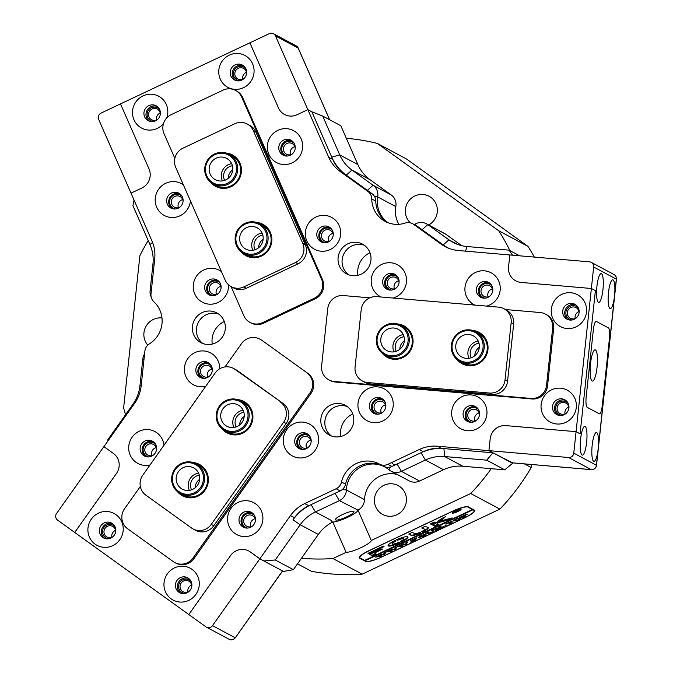 <?xml version="1.0" encoding="UTF-8"?>
<svg xmlns="http://www.w3.org/2000/svg" width="673" height="673" viewBox="0 0 673 673"><rect width="100%" height="100%" fill="white"/><g stroke="black" fill="none" stroke-linecap="round" stroke-linejoin="round"><path stroke-width="1.01" d="M383.417 352.972A15.908 15.454 -61.9 0 0 405.154 349.026A15.908 15.454 -61.9 0 0 401.798 327.019A15.908 15.454 -61.9 0 0 380.06 330.965A15.908 15.454 -61.9 0 0 383.417 352.972M402.555 326.346A16.867 16.388 118.1 0 1 406.719 348.774A16.867 16.388 118.1 0 1 384.855 354.982A16.867 16.388 118.1 0 1 383.063 353.863A16.867 16.388 118.1 0 1 378.899 331.436A16.867 16.388 118.1 0 1 400.763 325.227A16.867 16.388 118.1 0 1 402.555 326.346M385.646 349.825A12.047 11.71 118.1 0 1 398.29 329.366A12.047 11.71 118.1 0 1 402.547 346.191A12.047 11.71 118.1 0 1 385.646 349.825M394.041 351.844A12.047 11.71 118.1 0 1 403.253 334.607A12.047 11.71 118.1 0 0 394.041 351.844M211.81 182.03A15.908 15.454 -61.9 0 0 233.548 178.084A15.908 15.454 -61.9 0 0 230.191 156.077A15.908 15.454 -61.9 0 0 208.453 160.023A15.908 15.454 -61.9 0 0 211.81 182.03M230.948 155.404A16.867 16.388 118.1 0 1 235.113 177.832A16.867 16.388 118.1 0 1 213.248 184.04A16.867 16.388 118.1 0 1 211.457 182.921A16.867 16.388 118.1 0 1 207.292 160.494A16.867 16.388 118.1 0 1 229.148 154.285A16.867 16.388 118.1 0 1 230.948 155.404M214.039 178.883A12.047 11.71 118.1 0 1 226.683 158.424A12.047 11.71 118.1 0 1 230.94 175.249A12.047 11.71 118.1 0 1 214.039 178.883M222.435 180.902A12.047 11.71 118.1 0 1 231.647 163.665A12.047 11.71 118.1 0 0 222.435 180.902M242.23 251.391A15.908 15.454 -61.9 0 0 263.967 247.445A15.908 15.454 -61.9 0 0 260.611 225.447A15.908 15.454 -61.9 0 0 238.873 229.384A15.908 15.454 -61.9 0 0 242.23 251.391M261.368 224.765A16.867 16.388 118.1 0 1 265.532 247.193A16.867 16.388 118.1 0 1 243.668 253.401A16.867 16.388 118.1 0 1 241.876 252.282A16.867 16.388 118.1 0 1 237.712 229.855A16.867 16.388 118.1 0 1 259.568 223.646A16.867 16.388 118.1 0 1 261.368 224.765M244.459 248.244A12.047 11.71 118.1 0 1 257.094 227.794A12.047 11.71 118.1 0 1 261.36 244.61A12.047 11.71 118.1 0 1 244.459 248.244M252.855 250.263A12.047 11.71 118.1 0 1 262.066 233.026A12.047 11.71 118.1 0 0 252.855 250.263M369.797 297.836L343.331 295.556A14.461 14.049 118.1 0 0 327.743 308.663L321.618 365.935A14.461 14.049 118.1 0 0 328.861 379.9L329.871 380.438A14.461 14.049 -61.9 0 0 335.154 382.003L531.964 398.971A14.461 14.049 -61.9 0 0 547.553 385.865L553.669 328.592A14.461 14.049 -61.9 0 0 546.426 314.627L545.416 314.089A14.461 14.049 118.1 0 1 552.659 328.054L553.669 328.592M335.154 382.003L334.144 381.465L530.955 398.433L531.964 398.971M547.553 385.865L546.543 385.326L552.659 328.054M545.416 314.089A14.461 14.049 118.1 0 0 540.133 312.524L505.457 309.53M334.144 381.465A14.461 14.049 118.1 0 1 328.861 379.9M546.543 385.326A14.461 14.049 118.1 0 1 530.955 398.433M263.538 323.217L262.529 322.678A14.461 14.049 118.1 0 1 250.011 322.426L251.021 322.964A14.461 14.049 -61.9 0 0 263.538 323.217L315.292 298.778A14.461 14.049 -61.9 0 0 322.535 279.665L321.526 279.127L241.674 97.047A14.461 14.049 118.1 0 0 223.032 90.157L171.279 114.595A14.461 14.049 118.1 0 0 164.035 133.708L174.845 158.357M231.083 286.589L243.887 315.788A14.461 14.049 118.1 0 0 250.011 322.426M262.529 322.678L314.291 298.24L315.292 298.778M322.535 279.665L242.684 97.585A14.461 14.049 -61.9 0 0 236.56 90.948L235.55 90.409M321.526 279.127A14.461 14.049 118.1 0 1 314.291 298.24M226.212 401.293A15.908 15.454 -61.9 0 0 218.254 422.324A15.908 15.454 -61.9 0 0 238.755 429.912A15.908 15.454 -61.9 0 0 246.713 408.881A15.908 15.454 -61.9 0 0 226.212 401.293M239.336 430.88A16.867 16.388 118.1 0 1 224.732 430.585A16.867 16.388 118.1 0 1 216.201 415.376A16.867 16.388 118.1 0 1 226.027 400.536A16.867 16.388 118.1 0 1 240.64 400.83A16.867 16.388 118.1 0 1 249.17 416.04A16.867 16.388 118.1 0 1 239.336 430.88M227.735 404.767A12.047 11.71 118.1 0 1 244.257 415.838A12.047 11.71 118.1 0 1 226.801 426.228A12.047 11.71 118.1 0 1 227.735 404.767M239.815 411.22A12.047 11.71 118.1 0 1 243.13 410.21A12.047 11.71 118.1 0 0 233.918 427.448A12.047 11.71 118.1 0 1 239.815 411.22M595.445 349.952A15.664 3.424 -85.1 0 1 597.06 367.206A15.664 3.424 -85.1 0 1 592.131 380.968A15.664 3.424 -85.1 0 1 591.71 380.607A15.664 3.424 -85.1 0 1 590.372 365.161A15.664 3.424 -85.1 0 1 594.335 350.187A15.664 3.424 -85.1 0 1 595.445 349.952M609.435 338.511A9.641 2.112 94.9 0 0 608.442 327.886L596.362 321.425A9.641 2.112 94.9 0 0 596.169 321.374A9.641 2.112 94.9 0 0 593.334 329.896L586.191 396.717A9.641 2.112 94.9 0 0 587.184 407.333L599.264 413.794A9.641 2.112 94.9 0 0 599.458 413.853A9.641 2.112 94.9 0 0 602.301 405.323L609.435 338.511L602.301 405.323A9.641 2.112 -85.1 0 1 599.458 413.853A9.641 2.112 -85.1 0 1 599.264 413.794L587.184 407.333A9.641 2.112 -85.1 0 1 586.191 396.717L593.334 329.896A9.641 2.112 -85.1 0 1 596.169 321.374A9.641 2.112 -85.1 0 1 596.362 321.425L608.442 327.886A9.641 2.112 -85.1 0 1 609.435 338.511M220.239 79.061A18.078 17.557 118.1 0 1 229.283 55.161A18.078 17.557 118.1 0 1 252.585 63.784A18.078 17.557 118.1 0 1 243.542 87.675A18.078 17.557 118.1 0 1 220.239 79.061M245.973 68.932A8.438 8.194 -61.9 0 0 232.858 66.45A8.438 8.194 -61.9 0 0 234.448 79.936A8.438 8.194 -61.9 0 0 245.973 68.932M163.489 123.605A18.078 17.557 118.1 0 1 133.977 119.786A18.078 17.557 118.1 0 1 143.021 95.894A18.078 17.557 118.1 0 1 166.324 104.517A18.078 17.557 118.1 0 1 166.744 117.935M159.711 109.665A8.438 8.194 -61.9 0 0 146.596 107.184A8.438 8.194 -61.9 0 0 148.186 120.669A8.438 8.194 -61.9 0 0 159.711 109.665M89.383 537.054A18.078 17.557 118.1 0 1 98.426 513.163A18.078 17.557 118.1 0 1 121.729 521.777A18.078 17.557 118.1 0 1 112.685 545.677A18.078 17.557 118.1 0 1 89.383 537.054M115.117 526.925A8.438 8.194 -61.9 0 0 102.002 524.452A8.438 8.194 -61.9 0 0 103.6 537.929A8.438 8.194 -61.9 0 0 115.117 526.925M165.449 591.777A18.078 17.557 118.1 0 1 174.492 567.886A18.078 17.557 118.1 0 1 197.795 576.5A18.078 17.557 118.1 0 1 188.751 600.4A18.078 17.557 118.1 0 1 165.449 591.777M191.182 581.649A8.438 8.194 -61.9 0 0 178.059 579.175A8.438 8.194 -61.9 0 0 179.657 592.652A8.438 8.194 -61.9 0 0 191.182 581.649M542.531 413.727A18.078 17.557 118.1 0 1 551.574 389.835A18.078 17.557 118.1 0 1 574.877 398.45A18.078 17.557 118.1 0 1 565.833 422.35A18.078 17.557 118.1 0 1 542.531 413.727M568.264 403.598A8.438 8.194 -61.9 0 0 555.149 401.125A8.438 8.194 -61.9 0 0 556.739 414.602A8.438 8.194 -61.9 0 0 568.264 403.598M552.726 318.27A18.078 17.557 118.1 0 1 561.778 294.379A18.078 17.557 118.1 0 1 585.081 303.001A18.078 17.557 118.1 0 1 576.038 326.893A18.078 17.557 118.1 0 1 552.726 318.27M578.469 308.15A8.438 8.194 -61.9 0 0 565.345 305.668A8.438 8.194 -61.9 0 0 566.944 319.153A8.438 8.194 -61.9 0 0 578.469 308.15M205.694 386.352A18.078 17.557 118.1 0 1 185.883 376.51A18.078 17.557 118.1 0 1 194.926 352.61A18.078 17.557 118.1 0 1 218.229 361.233A18.078 17.557 118.1 0 1 219.726 368.762M211.616 366.381A8.438 8.194 -61.9 0 0 198.493 363.9A8.438 8.194 -61.9 0 0 200.091 377.385A8.438 8.194 -61.9 0 0 211.616 366.381M150.003 464.976A18.078 17.557 118.1 0 1 130.183 455.133A18.078 17.557 118.1 0 1 139.235 431.242A18.078 17.557 118.1 0 1 162.538 439.856A18.078 17.557 118.1 0 1 163.951 445.29M155.926 445.013A8.438 8.194 -61.9 0 0 142.802 442.531A8.438 8.194 -61.9 0 0 144.401 456.008A8.438 8.194 -61.9 0 0 155.926 445.013M229.064 526.269A18.078 17.557 118.1 0 1 238.107 502.378A18.078 17.557 118.1 0 1 261.41 511A18.078 17.557 118.1 0 1 252.367 534.892A18.078 17.557 118.1 0 1 229.064 526.269M254.798 516.149A8.438 8.194 -61.9 0 0 241.683 513.667A8.438 8.194 -61.9 0 0 243.281 527.152A8.438 8.194 -61.9 0 0 254.798 516.149M284.755 447.646A18.078 17.557 118.1 0 1 293.807 423.754A18.078 17.557 118.1 0 1 317.109 432.377A18.078 17.557 118.1 0 1 308.066 456.269A18.078 17.557 118.1 0 1 284.755 447.646M310.497 437.526A8.438 8.194 -61.9 0 0 297.373 435.044A8.438 8.194 -61.9 0 0 298.972 448.529A8.438 8.194 -61.9 0 0 310.497 437.526M453.139 420.474A18.078 17.557 118.1 0 1 462.183 396.574A18.078 17.557 118.1 0 1 485.485 405.196A18.078 17.557 118.1 0 1 476.442 429.088A18.078 17.557 118.1 0 1 453.139 420.474M478.873 410.345A8.438 8.194 -61.9 0 0 465.758 407.863A8.438 8.194 -61.9 0 0 467.348 421.348A8.438 8.194 -61.9 0 0 478.873 410.345M474.86 305.088A18.078 17.557 118.1 0 1 466.397 296.381A18.078 17.557 118.1 0 1 475.449 272.489A18.078 17.557 118.1 0 1 498.752 281.104A18.078 17.557 118.1 0 1 486.68 306.106M492.14 286.261A8.438 8.194 -61.9 0 0 479.016 283.779A8.438 8.194 -61.9 0 0 480.615 297.256A8.438 8.194 -61.9 0 0 492.14 286.261M381.145 297.012A18.078 17.557 118.1 0 1 372.682 288.305A18.078 17.557 118.1 0 1 381.726 264.413A18.078 17.557 118.1 0 1 405.028 273.028A18.078 17.557 118.1 0 1 392.965 298.03M398.416 278.176A8.438 8.194 -61.9 0 0 385.301 275.703A8.438 8.194 -61.9 0 0 386.899 289.18A8.438 8.194 -61.9 0 0 398.416 278.176M359.424 412.389A18.078 17.557 118.1 0 1 368.468 388.498A18.078 17.557 118.1 0 1 391.77 397.12A18.078 17.557 118.1 0 1 382.727 421.012A18.078 17.557 118.1 0 1 359.424 412.389M385.158 402.269A8.438 8.194 -61.9 0 0 372.034 399.787A8.438 8.194 -61.9 0 0 373.633 413.272A8.438 8.194 -61.9 0 0 385.158 402.269M268.821 154.235A18.078 17.557 118.1 0 1 277.873 130.343A18.078 17.557 118.1 0 1 301.176 138.958A18.078 17.557 118.1 0 1 292.132 162.858A18.078 17.557 118.1 0 1 268.821 154.235M294.564 144.106A8.438 8.194 -61.9 0 0 281.44 141.633A8.438 8.194 -61.9 0 0 283.039 155.11A8.438 8.194 -61.9 0 0 294.564 144.106M306.846 240.942A18.078 17.557 118.1 0 1 315.898 217.043A18.078 17.557 118.1 0 1 339.2 225.665A18.078 17.557 118.1 0 1 330.157 249.557A18.078 17.557 118.1 0 1 306.846 240.942M332.588 230.814A8.438 8.194 -61.9 0 0 319.465 228.332A8.438 8.194 -61.9 0 0 321.063 241.817A8.438 8.194 -61.9 0 0 332.588 230.814M228.526 284.763A18.078 17.557 118.1 0 1 215.032 303.607A18.078 17.557 118.1 0 1 194.707 293.891A18.078 17.557 118.1 0 1 199.856 272.489A18.078 17.557 118.1 0 1 221.417 271.572M220.441 283.762A8.438 8.194 -61.9 0 0 207.326 281.28A8.438 8.194 -61.9 0 0 208.924 294.766A8.438 8.194 -61.9 0 0 220.441 283.762M190.442 200.949A18.078 17.557 118.1 0 1 175.619 217.219A18.078 17.557 118.1 0 1 156.683 207.183A18.078 17.557 118.1 0 1 161.831 185.782A18.078 17.557 118.1 0 1 183.393 184.873M182.417 197.063A8.438 8.194 -61.9 0 0 169.302 194.581A8.438 8.194 -61.9 0 0 170.9 208.066A8.438 8.194 -61.9 0 0 182.417 197.063M179.817 193.799A8.438 8.194 -61.9 0 0 171.943 208.529M291.956 140.842A8.438 8.194 -61.9 0 0 284.082 155.581M217.842 280.498A8.438 8.194 -61.9 0 0 209.968 295.228M329.98 227.55A8.438 8.194 -61.9 0 0 322.106 242.28M209.009 363.117A8.438 8.194 -61.9 0 0 201.134 377.847M395.817 274.912A8.438 8.194 -61.9 0 0 387.942 289.651M153.318 441.74A8.438 8.194 -61.9 0 0 145.444 456.479M489.532 282.988A8.438 8.194 -61.9 0 0 481.658 297.727M307.889 434.262A8.438 8.194 -61.9 0 0 300.015 448.992M382.55 399.005A8.438 8.194 -61.9 0 0 374.676 413.735M252.198 512.885A8.438 8.194 -61.9 0 0 244.324 527.615M476.274 407.081A8.438 8.194 -61.9 0 0 468.4 421.811M104.643 538.4A8.438 8.194 118.1 0 1 112.517 523.661M188.575 578.385A8.438 8.194 -61.9 0 0 180.701 593.123M235.5 80.398A8.438 8.194 118.1 0 1 243.374 65.668M157.103 106.401A8.438 8.194 -61.9 0 0 149.238 121.132M557.791 415.073A8.438 8.194 118.1 0 1 565.657 400.334M575.861 304.886A8.438 8.194 -61.9 0 0 567.987 319.616M364.413 245.325A16.867 16.388 -61.9 0 0 346.587 249.885A16.867 16.388 -61.9 0 0 343.457 268.266A16.867 16.388 -61.9 0 0 348.664 274.794M369.62 251.853A16.867 16.388 -61.9 0 0 362.478 244.106A16.867 16.388 -61.9 0 0 343.381 246.898A16.867 16.388 -61.9 0 0 339.428 266.113A16.867 16.388 -61.9 0 0 346.578 273.861A16.867 16.388 -61.9 0 0 365.666 271.068A16.867 16.388 -61.9 0 0 369.62 251.853M218.733 314.106A16.867 16.388 -61.9 0 0 200.916 318.674A16.867 16.388 -61.9 0 0 197.778 337.047A16.867 16.388 -61.9 0 0 202.994 343.575M223.949 320.642A16.867 16.388 -61.9 0 0 216.799 312.886A16.867 16.388 -61.9 0 0 197.711 315.679A16.867 16.388 -61.9 0 0 193.757 334.893A16.867 16.388 -61.9 0 0 200.899 342.641A16.867 16.388 -61.9 0 0 219.995 339.857A16.867 16.388 -61.9 0 0 223.949 320.642M331.436 435.986A16.867 16.388 118.1 0 1 326.228 429.458A16.867 16.388 118.1 0 1 329.358 411.085A16.867 16.388 118.1 0 1 347.184 406.526M322.199 427.305A16.867 16.388 118.1 0 1 326.153 408.09A16.867 16.388 118.1 0 1 345.249 405.297A16.867 16.388 118.1 0 1 352.391 413.054A16.867 16.388 118.1 0 1 348.437 432.268A16.867 16.388 118.1 0 1 329.349 435.061A16.867 16.388 118.1 0 1 322.199 427.305M383.038 466.019A26.508 25.759 -61.9 0 0 345.543 484.181A9.641 9.363 118.1 0 1 340.159 490.911L336.138 488.758L304.726 503.589A36.149 35.122 -61.9 0 0 290.467 515.577L259.837 558.817L250.331 551.969A14.461 14.049 -61.9 0 0 230.57 555.562L188.802 614.525L74.711 532.444L116.479 473.472A14.461 14.049 -61.9 0 0 113.426 453.476L103.911 446.636L134.541 403.396A36.149 35.122 -61.9 0 0 141.162 385.907L144.872 351.155A9.641 9.363 -61.9 0 1 149.44 343.836A26.508 25.759 -61.9 0 0 157.137 336.55A26.508 25.759 -61.9 0 0 153.924 301.841A9.641 9.363 -61.9 0 1 150.996 293.882L154.706 259.122A36.149 35.122 -61.9 0 0 151.913 240.825L131.008 193.143L141.784 188.053A14.461 14.049 -61.9 0 0 149.019 168.94L120.509 103.911L249.902 42.811L278.42 107.84A14.461 14.049 -61.9 0 0 297.062 114.738L307.839 109.649L311.868 111.802L332.773 159.476A36.149 35.122 -61.9 0 0 344.24 173.684L371.933 193.614A9.641 9.363 118.1 0 1 375.795 201.134A26.508 25.759 -61.9 0 0 387.253 222.41M534.337 257.078A212.071 206.039 -61.9 0 0 527.977 246.394L406.526 159.013L377.326 143.408A212.071 206.039 -61.9 0 0 346.326 138.285L340.824 125.742L322.704 116.05L339.739 154.908A38.563 37.461 -61.9 0 0 351.962 170.059L373.078 185.252L367.391 190.341L346.275 175.148A45.789 44.485 118.1 0 1 331.755 157.154L311.868 111.802L307.839 109.649L328.752 157.322A36.149 35.122 -61.9 0 0 340.21 171.531L367.904 191.46L371.933 193.614M375.795 201.134L371.765 198.981A26.508 25.759 -61.9 0 0 385.192 221.425A26.508 25.759 -61.9 0 0 405.23 223.057A9.641 9.363 -61.9 0 1 413.542 224.294L441.236 244.215A36.149 35.122 -61.9 0 0 445.089 246.612A36.149 35.122 -61.9 0 0 458.296 250.524L509.831 254.966L508.552 266.903A14.461 14.049 -61.9 0 0 521.079 282.433L591.374 288.49L595.395 290.643L580.092 433.824L595.395 290.643L591.374 288.49L576.071 431.671L580.092 433.824L576.071 431.671L505.776 425.614A14.461 14.049 -61.9 0 0 490.196 438.72L488.918 450.649L492.947 452.803L441.412 448.361A36.149 35.122 -61.9 0 0 423.325 451.642L391.922 466.473A9.641 9.363 118.1 0 1 383.501 466.263M412.515 223.655L416.545 225.808A9.641 9.363 118.1 0 1 417.571 226.448L445.265 246.368A36.149 35.122 -61.9 0 0 447.133 247.622M511.766 462.772A4.82 1.052 -85.1 0 1 511.665 462.78A4.82 1.052 -85.1 0 1 511.573 462.755L488.918 450.649L437.383 446.207A36.149 35.122 -61.9 0 0 419.304 449.488L387.892 464.32L391.922 466.473M383.576 466.305L379.547 464.151A9.641 9.363 -61.9 0 1 379.471 464.109A26.508 25.759 -61.9 0 0 379.261 463.991A26.508 25.759 -61.9 0 0 341.514 482.028L345.543 484.181M340.159 490.911L308.756 505.734A36.149 35.122 -61.9 0 0 294.488 517.73L292.999 519.842A45.789 44.485 118.1 0 1 311.069 504.649L335.011 493.343L339.377 500.653L315.427 511.96A38.563 37.461 -61.9 0 0 300.217 524.747L275.257 559.978L293.378 569.661L301.445 558.287A212.071 206.039 -61.9 0 0 332.958 558.548L362.158 574.153L499.904 509.108A212.071 206.039 -61.9 0 0 531.165 467.533L524.326 463.874M206.426 627.16L229.081 639.266A4.82 4.82 0 0 0 235.281 637.802L282.492 570.923L259.837 558.817L212.5 625.646A4.82 4.686 -61.9 0 1 205.913 626.841L188.802 614.525L230.57 555.562A14.461 14.049 -61.9 0 1 248.791 551.01L248.791 551.01A14.461 14.049 -61.9 0 1 250.331 551.969L259.837 558.817L263.866 560.962L275.257 559.978M336.138 488.758A9.641 9.363 -61.9 0 0 341.514 482.028M379.547 464.151A9.641 9.363 -61.9 0 0 387.892 464.32M371.765 198.981A9.641 9.363 -61.9 0 0 367.904 191.46M153.478 121.468A7.226 7.024 118.1 0 1 147.151 113.695A7.226 7.024 118.1 0 1 159.745 109.741M160.325 114.275A6.023 5.855 -61.9 0 0 148.809 112.778A6.023 5.855 -61.9 0 0 157.566 119.432M239.739 80.735A7.226 7.024 118.1 0 1 239.672 80.735A7.226 7.024 118.1 0 1 233.413 72.97A7.226 7.024 118.1 0 1 246.007 69.008M246.587 73.542A6.023 5.855 -61.9 0 0 235.07 72.045A6.023 5.855 -61.9 0 0 243.828 78.699M120.509 103.911L101.093 113.072A4.82 4.686 -61.9 0 0 98.687 119.449L131.008 193.143L141.784 188.053A14.461 14.049 -61.9 0 0 149.019 168.94L120.509 103.911M269.309 33.65L249.902 42.811L278.42 107.84A14.461 14.049 -61.9 0 0 297.062 114.738L307.839 109.649L275.518 35.947A4.82 4.686 -61.9 0 0 269.309 33.65M329.619 119.752L298.173 48.052A4.82 0.909 -23.7 0 1 298.274 48.153L329.694 119.786M156.472 120.004A6.023 5.855 118.1 0 1 160.191 113.047M242.734 79.271A6.023 5.855 118.1 0 1 246.453 72.314M184.949 593.46A7.226 7.024 118.1 0 1 182.013 580.219A7.226 7.024 118.1 0 1 191.216 581.733M191.788 586.259A6.023 5.855 -61.9 0 0 181.92 582.111A6.023 5.855 -61.9 0 0 189.037 591.416M108.883 538.736A7.226 7.024 118.1 0 1 105.955 525.495A7.226 7.024 118.1 0 1 115.15 527.009M115.731 531.535A6.023 5.855 -61.9 0 0 105.854 527.388A6.023 5.855 -61.9 0 0 112.971 536.692M111.878 537.264A6.023 5.855 118.1 0 1 115.596 530.307M187.935 591.988A6.023 5.855 118.1 0 1 191.662 585.03M57.592 520.128L74.711 532.444L116.479 473.472A14.461 14.049 -61.9 0 0 113.426 453.476L103.911 446.636L56.574 513.465A4.82 4.686 -61.9 0 0 57.592 520.128M572.235 319.953A7.226 7.024 118.1 0 1 567.23 308.68A7.226 7.024 118.1 0 1 578.502 308.226M579.074 312.76A6.023 5.855 -61.9 0 0 568.433 309.504A6.023 5.855 -61.9 0 0 576.324 317.908M562.031 415.409A7.226 7.024 118.1 0 1 557.025 404.137A7.226 7.024 118.1 0 1 568.298 403.682M568.87 408.208A6.023 5.855 -61.9 0 0 558.228 404.953A6.023 5.855 -61.9 0 0 566.119 413.365M565.026 413.937A6.023 5.855 118.1 0 1 568.744 406.98M575.222 318.489A6.023 5.855 118.1 0 1 578.948 311.523M586.629 442.363A14.461 3.163 94.9 0 0 584.854 426.337A14.461 3.163 94.9 0 0 580.589 439.133A14.461 3.163 94.9 0 0 582.372 455.15A14.461 3.163 94.9 0 0 586.629 442.363M596.917 286.404A14.461 3.163 -85.1 0 1 601.174 273.617A14.461 3.163 -85.1 0 1 602.958 289.634A14.461 3.163 -85.1 0 1 598.692 302.429A14.461 3.163 -85.1 0 1 596.917 286.404M608.493 292.595A14.461 3.163 -85.1 0 1 612.75 279.8A14.461 3.163 -85.1 0 1 614.533 295.826A14.461 3.163 -85.1 0 1 610.268 308.613A14.461 3.163 -85.1 0 1 608.493 292.595M591.247 262.361L613.902 274.466A4.82 4.686 -61.9 0 1 616.317 279.118A4.82 0.437 -173.9 0 1 616.426 279.228L596.53 465.363A4.82 0.437 -173.9 0 0 596.429 465.253L598.213 448.546A14.461 3.163 94.9 0 0 596.429 432.529A14.461 3.163 94.9 0 0 592.173 445.316A14.461 3.163 94.9 0 0 593.948 461.341A14.461 3.163 94.9 0 0 598.213 448.546L616.317 279.118L593.662 267.013A4.82 4.686 -61.9 0 0 589.489 261.839L509.831 254.966L508.552 266.903A14.461 14.049 -61.9 0 0 521.079 282.433L591.374 288.49L593.662 267.013M573.775 453.148L576.071 431.671L505.776 425.614A14.461 14.049 -61.9 0 0 490.196 438.72L488.918 450.649L568.576 457.514A4.82 4.686 -61.9 0 0 573.775 453.148L596.429 465.253A4.82 4.686 -61.9 0 1 591.231 469.619A4.82 1.052 94.9 0 0 591.323 469.653L591.323 469.653A4.82 1.052 94.9 0 0 591.432 469.636M194.009 558.54L193.008 558.001A14.461 14.049 118.1 0 1 174.778 562.544L175.788 563.082A14.461 14.049 -61.9 0 0 194.009 558.54L310.968 393.427A14.461 14.049 -61.9 0 0 307.914 373.422L262.277 340.588A14.461 14.049 -61.9 0 0 260.737 339.629L259.728 339.091A14.461 14.049 118.1 0 1 261.267 340.05M307.914 373.422L262.277 340.588M259.728 339.091A14.461 14.049 118.1 0 0 241.506 343.634L225.018 366.911M140.337 486.47L124.547 508.754A14.461 14.049 118.1 0 0 127.601 528.751L173.239 561.585A14.461 14.049 118.1 0 0 174.778 562.544M193.008 558.001L309.959 392.889L310.968 393.427M306.905 372.884A14.461 14.049 118.1 0 1 309.959 392.889M458.389 359.432A15.908 15.454 -61.9 0 0 480.135 355.487A15.908 15.454 -61.9 0 0 476.77 333.488A15.908 15.454 -61.9 0 0 455.032 337.425A15.908 15.454 -61.9 0 0 458.389 359.432M477.527 332.807A16.867 16.388 118.1 0 1 481.691 355.235A16.867 16.388 118.1 0 1 459.836 361.443A16.867 16.388 118.1 0 1 458.035 360.324A16.867 16.388 118.1 0 1 453.871 337.896A16.867 16.388 118.1 0 1 475.735 331.688A16.867 16.388 118.1 0 1 477.527 332.807M460.618 356.286A12.047 11.71 118.1 0 1 473.262 335.827A12.047 11.71 118.1 0 1 477.519 352.652A12.047 11.71 118.1 0 1 460.618 356.286M469.014 358.305A12.047 11.71 118.1 0 1 478.225 341.068A12.047 11.71 118.1 0 0 469.014 358.305M382.079 353.098A17.835 17.33 -61.9 0 0 400.553 358.482A17.835 17.33 -61.9 0 0 412.97 343.104A17.835 17.33 -61.9 0 0 397.642 323.965M400.763 325.227L403.783 326.842A16.867 16.388 118.1 0 1 412.229 343.129A16.867 16.388 118.1 0 1 387.875 356.597L384.855 354.982M457.051 359.559A17.835 17.33 -61.9 0 0 475.525 364.951A17.835 17.33 -61.9 0 0 487.942 349.565A17.835 17.33 -61.9 0 0 472.623 330.426M475.735 331.688L478.755 333.303A16.867 16.388 118.1 0 1 487.202 349.59A16.867 16.388 118.1 0 1 462.856 363.058L459.836 361.443M503.909 308.705A14.461 14.049 118.1 0 0 498.617 307.14L376.787 296.633A14.461 14.049 118.1 0 0 361.199 309.74L355.083 367.012A14.461 14.049 118.1 0 0 362.326 380.977L364.842 382.323A14.461 14.049 -61.9 0 0 370.125 383.888L491.955 394.395A14.461 14.049 -61.9 0 0 507.543 381.288L513.667 324.016A14.461 14.049 -61.9 0 0 506.424 310.051L503.909 308.705A14.461 14.049 118.1 0 1 511.152 322.67L513.667 324.016M370.125 383.888L367.609 382.542L489.439 393.049L491.955 394.395M507.543 381.288L505.028 379.942L511.152 322.67M367.609 382.542A14.461 14.049 118.1 0 1 362.326 380.977M505.028 379.942A14.461 14.049 118.1 0 1 489.439 393.049M210.472 182.156A17.835 17.33 -61.9 0 0 231.058 186.707A17.835 17.33 -61.9 0 0 241.262 167.611A17.835 17.33 -61.9 0 0 226.035 153.023M229.148 154.285L232.177 155.9A16.867 16.388 118.1 0 1 240.707 171.11A16.867 16.388 118.1 0 1 230.873 185.95A16.867 16.388 118.1 0 1 216.269 185.655L213.248 184.04M240.892 251.517A17.835 17.33 -61.9 0 0 261.477 256.068A17.835 17.33 -61.9 0 0 271.682 236.972A17.835 17.33 -61.9 0 0 256.455 222.384M259.568 223.646L262.588 225.262A16.867 16.388 118.1 0 1 271.126 240.471A16.867 16.388 118.1 0 1 261.292 255.311A16.867 16.388 118.1 0 1 246.688 255.017L243.668 253.401M246.284 288.28L243.769 286.934A14.461 14.049 118.1 0 1 231.251 286.681L233.767 288.027A14.461 14.049 -61.9 0 0 246.284 288.28L298.046 263.841A14.461 14.049 -61.9 0 0 305.281 244.72L302.766 243.382L253.334 130.663L255.849 132.009A14.461 14.049 -61.9 0 0 249.725 125.363L247.21 124.017A14.461 14.049 118.1 0 1 253.334 130.663M305.281 244.72L255.849 132.009M247.21 124.017A14.461 14.049 118.1 0 0 234.692 123.765L182.93 148.203A14.461 14.049 118.1 0 0 175.695 167.325L225.127 280.035A14.461 14.049 118.1 0 0 231.251 286.681M243.769 286.934L295.531 262.495L298.046 263.841M302.766 243.382A14.461 14.049 118.1 0 1 295.531 262.495M221.955 428.701A17.835 17.33 -61.9 0 0 225.203 431.763A17.835 17.33 -61.9 0 0 249.574 427.338A17.835 17.33 -61.9 0 0 245.805 402.673A17.835 17.33 -61.9 0 0 237.519 399.569M240.64 400.83L243.66 402.446A16.867 16.388 118.1 0 1 245.452 403.564A16.867 16.388 118.1 0 1 249.616 425.992A16.867 16.388 118.1 0 1 227.752 432.201L224.732 430.585M177.403 491.601A17.835 17.33 -61.9 0 0 180.65 494.663A17.835 17.33 -61.9 0 0 205.021 490.238A17.835 17.33 -61.9 0 0 201.252 465.573A17.835 17.33 -61.9 0 0 192.966 462.469M196.079 463.731L199.099 465.346A16.867 16.388 118.1 0 1 200.899 466.465A16.867 16.388 118.1 0 1 205.063 488.892A16.867 16.388 118.1 0 1 183.199 495.101L180.179 493.486A16.867 16.388 118.1 0 1 171.649 478.276A16.867 16.388 118.1 0 1 181.474 463.436A16.867 16.388 118.1 0 1 196.079 463.731A16.867 16.388 118.1 0 1 204.609 478.94A16.867 16.388 118.1 0 1 194.783 493.789A16.867 16.388 118.1 0 1 180.179 493.486M211.255 524.402A14.461 14.049 118.1 0 1 193.033 528.944L195.549 530.29A14.461 14.049 -61.9 0 0 213.77 525.748L211.255 524.402L283.653 422.181L286.168 423.527A14.461 14.049 -61.9 0 0 283.114 403.531L237.476 370.697A14.461 14.049 -61.9 0 0 235.937 369.738L233.422 368.392A14.461 14.049 118.1 0 1 234.961 369.351L237.476 370.697M213.77 525.748L286.168 423.527M283.114 403.531L234.961 369.351M233.422 368.392A14.461 14.049 118.1 0 0 215.2 372.935L142.802 475.146A14.461 14.049 118.1 0 0 145.856 495.151L191.494 527.985A14.461 14.049 118.1 0 0 193.033 528.944M280.599 402.185A14.461 14.049 118.1 0 1 283.653 422.181M181.66 464.193A15.908 15.454 -61.9 0 0 173.693 485.225A15.908 15.454 -61.9 0 0 194.203 492.813A15.908 15.454 -61.9 0 0 202.161 471.781A15.908 15.454 -61.9 0 0 181.66 464.193M183.174 467.668A12.047 11.71 118.1 0 1 199.704 478.739A12.047 11.71 118.1 0 1 182.248 489.128A12.047 11.71 118.1 0 1 183.174 467.668M195.254 474.12A12.047 11.71 118.1 0 1 198.577 473.111A12.047 11.71 118.1 0 0 189.365 490.348A12.047 11.71 118.1 0 1 195.254 474.12M353.746 511.396A10.12 1.901 156.3 0 0 343.247 514.231A10.12 1.901 156.3 0 0 335.423 519.741A10.12 1.901 156.3 0 0 335.634 519.951A10.12 1.901 156.3 0 0 346.132 517.116A10.12 1.901 156.3 0 0 353.956 511.606A10.12 1.901 156.3 0 0 353.746 511.396M357.977 510.109L371.286 540.453L470.705 493.511A212.071 206.039 -61.9 0 0 491.214 468.677L504.784 469.847L486.663 460.164L444.668 456.538A38.563 37.461 -61.9 0 0 425.378 460.038L401.428 471.352A12.047 11.71 118.1 0 1 389.061 469.83A26.508 25.759 -61.9 0 0 384.796 466.953A26.508 25.759 -61.9 0 0 346.402 489.978A12.047 11.71 118.1 0 1 339.377 500.653L357.977 510.109A14.461 2.717 156.3 0 1 346.166 517.991A14.461 2.717 156.3 0 1 331.747 521.785L331.453 521.491A14.461 2.717 156.3 0 0 331.747 521.785L331.629 520.616L315.427 511.96L311.069 504.649M332.958 558.548L346.124 552.34A14.461 2.717 156.3 0 0 361.022 547.629A14.461 2.717 156.3 0 0 371.286 540.453M346.124 552.34L332.815 521.996L331.755 521.802M485.006 298.181A7.47 7.26 118.1 0 1 484.181 283.956A7.47 7.26 118.1 0 1 491.77 285.529M492.787 290.559A6.023 5.855 -61.9 0 0 481.044 290.551A6.023 5.855 -61.9 0 0 489.759 296.229M471.748 422.265A7.47 7.26 118.1 0 1 470.915 408.04A7.47 7.26 118.1 0 1 478.511 409.613M479.521 414.644A6.023 5.855 -61.9 0 0 467.785 414.644A6.023 5.855 -61.9 0 0 476.492 420.314M378.033 414.189A7.47 7.26 118.1 0 1 377.2 399.964A7.47 7.26 118.1 0 1 384.796 401.537M385.806 406.568A6.023 5.855 -61.9 0 0 374.07 406.568A6.023 5.855 -61.9 0 0 382.777 412.238M391.291 290.097A7.47 7.26 118.1 0 1 390.458 275.88A7.47 7.26 118.1 0 1 398.054 277.444M399.072 282.475A6.023 5.855 -61.9 0 0 387.328 282.475A6.023 5.855 -61.9 0 0 396.035 288.145M255.454 520.448A6.023 5.855 -61.9 0 0 243.71 520.448A6.023 5.855 -61.9 0 0 252.417 526.118M247.672 528.069A7.47 7.26 118.1 0 1 246.84 513.844A7.47 7.26 118.1 0 1 254.436 515.417M156.573 449.312A6.023 5.855 -61.9 0 0 144.83 449.303A6.023 5.855 -61.9 0 0 153.545 454.982M148.792 456.933A7.47 7.26 118.1 0 1 147.967 442.708A7.47 7.26 118.1 0 1 155.556 444.281M212.264 370.68A6.023 5.855 -61.9 0 0 200.529 370.68A6.023 5.855 -61.9 0 0 209.236 376.35M204.491 378.302A7.47 7.26 118.1 0 1 203.658 364.076A7.47 7.26 118.1 0 1 211.246 365.649M311.145 441.825A6.023 5.855 -61.9 0 0 299.401 441.816A6.023 5.855 -61.9 0 0 308.116 447.495M303.372 449.446A7.47 7.26 118.1 0 1 302.539 435.221A7.47 7.26 118.1 0 1 310.127 436.794M183.073 201.362A6.023 5.855 -61.9 0 0 171.329 201.353A6.023 5.855 -61.9 0 0 180.044 207.032M175.291 208.983A7.47 7.26 118.1 0 1 174.458 194.758A7.47 7.26 118.1 0 1 182.055 196.331M295.211 148.413A6.023 5.855 -61.9 0 0 283.468 148.405A6.023 5.855 -61.9 0 0 292.183 154.075M287.438 156.035A7.47 7.26 118.1 0 1 286.605 141.81A7.47 7.26 118.1 0 1 294.194 143.383M333.236 235.113A6.023 5.855 -61.9 0 0 321.492 235.113A6.023 5.855 -61.9 0 0 330.207 240.783M325.454 242.734A7.47 7.26 118.1 0 1 324.63 228.509A7.47 7.26 118.1 0 1 332.218 230.082M221.097 288.061A6.023 5.855 -61.9 0 0 209.353 288.061A6.023 5.855 -61.9 0 0 218.06 293.731M213.316 295.683A7.47 7.26 118.1 0 1 212.483 281.457A7.47 7.26 118.1 0 1 220.079 283.03M479.168 412.928A6.023 5.855 -61.9 0 0 474.869 420.97M492.426 288.835A6.023 5.855 -61.9 0 0 488.127 296.886M385.444 404.852A6.023 5.855 -61.9 0 0 381.145 412.894M398.71 280.759A6.023 5.855 -61.9 0 0 394.412 288.801M392.123 463.428A4.82 4.686 -61.9 0 0 397.07 464.042L401.428 471.352L419.557 481.035A12.047 11.71 118.1 0 1 409.117 480.825L390.996 471.134M395.833 206.619L377.713 196.937A12.047 11.71 118.1 0 0 373.078 185.252L391.206 194.934A12.047 11.71 118.1 0 1 395.833 206.619A26.508 25.759 -61.9 0 0 395.573 208.47A26.508 25.759 -61.9 0 0 398.853 224.328M374.339 196.171L377.713 196.937A26.508 25.759 -61.9 0 0 377.452 198.787A26.508 25.759 -61.9 0 0 388.052 222.729M428.693 224.984A16.388 15.925 -61.9 0 0 437.282 212.062A16.388 15.925 -61.9 0 0 429.071 196.238A16.388 15.925 -61.9 0 0 405.415 209.32A16.388 15.925 -61.9 0 0 410.387 222.839M388.691 516.241A16.388 15.925 -61.9 0 0 405.71 504.548A16.388 15.925 -61.9 0 0 398.147 485.561A16.388 15.925 -61.9 0 0 392.157 483.794A16.388 15.925 -61.9 0 0 375.147 495.488A16.388 15.925 -61.9 0 0 382.701 514.475A16.388 15.925 -61.9 0 0 388.691 516.241M224.302 321.526A20.964 20.367 -61.9 0 0 212.13 338.654A20.964 20.367 -61.9 0 0 212.247 344.088M161.983 317.959A16.388 15.925 -61.9 0 0 143.946 332.773A16.388 15.925 -61.9 0 0 147.791 345.131M397.129 474.415A26.508 25.759 -61.9 0 0 364.522 499.66A12.047 11.71 118.1 0 1 357.498 510.336M419.557 481.035L443.499 469.729A38.563 37.461 118.1 0 1 462.788 466.229L491.214 468.677M531.493 464.488L531.165 467.533M297.491 563.856L311.406 571.293A212.071 206.039 -61.9 0 0 362.158 574.153M293.378 569.661L283.501 571.453L263.866 560.962M397.07 464.042L421.02 452.727A45.789 44.485 118.1 0 1 443.919 448.571L492.947 452.803L512.624 462.864M512.574 463.293L504.784 469.847M448.933 248.371A45.789 44.485 118.1 0 1 443.229 244.905L422.114 229.712L427.801 224.622L448.916 239.815A38.563 37.461 -61.9 0 0 453.022 242.373A38.563 37.461 -61.9 0 0 467.112 246.545L509.099 250.163L519.682 255.816M391.206 194.934L370.091 179.75A38.563 37.461 118.1 0 1 357.859 164.591L346.326 138.285M461.72 245.67L445.921 234.305L427.801 224.622A12.047 11.71 118.1 0 0 426.514 223.823L444.634 233.506A12.047 11.71 118.1 0 1 445.921 234.305M492.947 452.803L486.663 460.164M107.924 440.966L107.924 439.587L132.875 404.364A38.563 37.461 -61.9 0 0 139.942 385.705L142.777 359.205A12.047 11.71 118.1 0 1 144.569 353.99M151.131 296.827A12.047 11.71 118.1 0 1 150.113 290.534L152.948 264.035A38.563 37.461 -61.9 0 0 149.961 244.509L132.926 205.66L134.053 200.1M148.228 240.555A212.071 206.039 -61.9 0 0 139.908 255.513L123.622 407.939A212.071 206.039 -61.9 0 0 125.548 414.711M509.907 250.592A212.071 206.039 -61.9 0 0 498.786 230.797L527.977 246.394M499.904 509.108L470.705 493.511M498.786 230.797L377.326 143.408M301.445 558.287L318.337 534.438A38.563 37.461 118.1 0 1 332.815 521.996M381.776 556.983L464.58 517.882A14.461 2.717 156.3 0 0 474.802 510.462A14.461 2.717 156.3 0 0 474.499 510.159L468.257 506.828A14.461 2.717 156.3 0 0 452.298 511.32L369.485 550.421A14.461 2.717 156.3 0 0 359.264 557.841A14.461 2.717 156.3 0 0 359.567 558.144L365.809 561.484A14.461 2.717 156.3 0 0 381.776 556.983L381.734 556.899M414.248 224.572A26.508 25.759 -61.9 0 0 415.334 224A12.047 11.71 118.1 0 1 426.514 223.823M352.753 413.937A20.964 20.367 -61.9 0 0 340.698 436.499M369.982 252.737A20.964 20.367 -61.9 0 0 357.918 275.299M512.548 255.202L509.099 250.163M322.704 116.05L311.868 111.802M220.736 286.345A6.023 5.855 -61.9 0 0 216.437 294.387M332.874 233.396A6.023 5.855 -61.9 0 0 328.575 241.439M310.783 440.1A6.023 5.855 -61.9 0 0 306.484 448.151M211.902 368.964A6.023 5.855 -61.9 0 0 207.604 377.006M182.711 199.637A6.023 5.855 -61.9 0 0 178.412 207.688M294.85 146.689A6.023 5.855 -61.9 0 0 290.551 154.74M255.092 518.732A6.023 5.855 -61.9 0 0 250.793 526.774M156.212 447.587A6.023 5.855 -61.9 0 0 151.913 455.638M478.983 343.163A10.12 9.834 -61.9 0 0 471.176 357.767M404.01 336.702A10.12 9.834 -61.9 0 0 396.204 351.306M479.311 347.302A10.12 9.834 -61.9 0 0 474.802 355.748M404.338 340.832A10.12 9.834 -61.9 0 0 399.821 349.279M232.404 165.76A10.12 9.834 -61.9 0 0 224.597 180.364M262.823 235.121A10.12 9.834 -61.9 0 0 255.017 249.733M232.732 169.89A10.12 9.834 -61.9 0 0 228.214 178.337M263.151 239.26A10.12 9.834 -61.9 0 0 258.634 247.706M199.334 475.205A10.12 9.834 -61.9 0 0 191.527 489.818M243.887 412.305A10.12 9.834 -61.9 0 0 236.08 426.918M199.662 479.344A10.12 9.834 -61.9 0 0 195.145 487.79M244.215 416.444A10.12 9.834 -61.9 0 0 239.697 424.89M460.584 509.234A4.341 0.816 156.3 0 0 456.084 510.454A4.341 0.816 156.3 0 0 452.727 512.809A4.341 0.816 156.3 0 0 452.82 512.902A4.341 0.816 156.3 0 0 457.32 511.682A4.341 0.816 156.3 0 0 460.677 509.326A4.341 0.816 156.3 0 0 460.584 509.234M452.391 513.104A4.82 0.909 156.3 0 0 457.388 511.749A4.82 0.909 156.3 0 0 461.114 509.133A4.82 0.909 156.3 0 0 461.013 509.032A4.82 0.909 156.3 0 0 456.016 510.378A4.82 0.909 156.3 0 0 452.29 513.003A4.82 0.909 156.3 0 0 452.391 513.104M452.172 517.916L440.445 520.995L445.576 516.628L441.269 518.74L432.874 525.243L435.313 526.034L438.569 524.393L437.147 523.611L438.258 522.652L447.41 520.212L452.172 517.916M407.729 536.776A10.844 2.044 156.3 0 0 397.02 539.569L396.532 539.906L397.81 540.167A6.267 1.178 -23.7 0 1 403.632 538.711A6.267 1.178 -23.7 0 1 403.758 538.837A6.267 1.178 -23.7 0 1 400.376 541.538L400.797 542.186L401.512 541.975A10.844 2.044 156.3 0 0 407.956 537.004A10.844 2.044 156.3 0 0 407.729 536.776M396.759 539.704L397.617 539.729A6.267 1.178 -23.7 0 1 403.438 538.274A6.267 1.178 -23.7 0 1 403.573 538.408L403.758 538.837M433.74 530.61C434.337 530.829 433.605 531.443 431.536 532.444L428.297 533.596L426.976 533.075L425.572 533.403L428.802 531.88L427.986 532.393L428.852 532.991L431.502 532.377L433.219 530.871L431.073 530.812L433.765 529.542L432.941 530.063L433.934 530.778M433.025 530.442L432.478 530.147M439.856 526.917L437.988 528.355L443.987 526.538L440.453 528.204L437.046 528.902L439.032 528.877L435.793 530.408L436.541 529.718L435.128 529.037L433.984 529.432L437.214 527.91L436.466 528.591L437.013 528.885L439.242 527.178L438.468 527.312L441.337 526.008L439.763 526.707M440.403 528.179L440.756 527.413M436.626 529.895L435.389 528.768M445.526 525.537L446.123 525.394M444.819 525.966L445.333 525.621M445.905 524.191L452.483 521.087L449.371 522.248L450.775 522.997L452.18 522.669L448.95 524.191L449.783 523.678L448.294 522.753L445.762 523.872M449.783 523.678L448.546 522.559M446.561 523.493L446.123 524.09M453.526 520.793L456.563 518.748L461.19 517.495C461.611 517.865 460.66 518.622 458.338 519.783L453.526 520.944M364.951 560.264L365.136 560.685L472.968 509.772L473.969 510.311L473.725 509.747M365.136 560.685L366.146 561.223A14.461 2.717 156.3 0 0 382.104 556.731L464.05 518.033A14.461 2.717 156.3 0 0 474.272 510.614A14.461 2.717 156.3 0 0 473.969 510.311M467.255 514.222L463.933 516.25L465.876 516.199L462.645 517.73L463.394 517.041L461.871 516.376L460.828 516.755L467.306 514.273M463.487 517.201L462.242 516.09M418.269 537.441L421.306 535.397L425.925 534.143C426.346 534.513 425.395 535.271 423.081 536.431L418.269 537.592M416.595 538.055L412.919 539.452L413.702 539.872L416.04 538.518L416.621 538.829L413.777 539.914L415.737 539.872L412.507 541.403L413.256 540.713L411.842 540.032L410.69 540.436L416.503 537.853M413.331 540.89L412.103 539.771M410.909 541.883L411.514 541.74M410.202 542.312L410.715 541.967M405.457 542.951L407.745 541.874L406.181 544.415L403.177 544.743L402.429 546.182L397.12 546.838L399.981 545.492L399.392 545.938L402.454 545.744L402.656 544.777L400.595 545.197L403.598 543.784L402.95 544.264L405.912 544.095L406.425 542.615L405.44 542.909M399.88 545.542L399.392 545.938L399.19 545.483M403.43 543.86L402.95 544.264M394.571 548.1L396.851 547.014L395.295 549.555L392.292 549.883L391.535 551.33L386.226 551.986L389.095 550.632L388.506 551.078L391.56 550.884L391.77 549.925L389.709 550.337L392.712 548.924L392.065 549.404L395.017 549.235L395.531 547.755L394.546 548.058M388.986 550.682L388.506 551.078L388.304 550.632M392.536 549.008L392.065 549.404M383.677 553.24L385.966 552.163L384.401 554.695L381.398 555.032L381.111 556.251L375.341 557.126L378.201 555.772L377.612 556.218L380.666 556.024L380.876 555.065L378.815 555.486L381.818 554.064L381.17 554.544L384.132 554.375L384.645 552.895L383.66 553.198M378.1 555.822L377.612 556.218M381.65 554.148L381.17 554.544M384.62 553.139L384.476 552.483M359.803 557.69A14.461 2.717 156.3 0 1 370.024 550.27L451.97 511.581A14.461 2.717 156.3 0 1 467.928 507.08L472.463 509.503L472.269 509.074L472.463 509.503L364.631 560.416L360.105 557.993A14.461 2.717 156.3 0 1 359.803 557.69L359.475 556.941M383.627 546.787L384.047 546.484L383.374 546.123L382.718 546.299L367.996 553.517L369.157 553.618L383.627 546.787L383.627 546.257M419.649 532.494A4.82 0.909 -23.7 0 1 415.199 533.605L412.053 532.452L408.805 534.093L411.312 535.439A9.161 1.725 156.3 0 0 420.398 533.058L420.869 532.73L419.649 532.494M424.251 529.323A4.82 0.909 -23.7 0 1 424.352 529.424A4.82 0.909 -23.7 0 1 421.778 531.493L422.148 532.107L422.854 531.897A9.161 1.725 156.3 0 0 428.322 527.682A9.161 1.725 156.3 0 0 428.137 527.497L425 526.336L421.744 527.977L424.066 528.894A4.82 0.909 -23.7 0 1 424.167 528.995L424.352 529.424M395.665 541.176L395.253 540.528L394.529 540.747A10.844 2.044 156.3 0 0 388.094 545.71A10.844 2.044 156.3 0 0 399.03 543.145L399.51 542.808L398.231 542.547A6.267 1.178 -23.7 0 1 392.283 543.877A6.267 1.178 -23.7 0 1 395.665 541.176L395.564 540.697M430.779 523.611L430.367 523.905L431.654 524.595L435.549 522.778L434.262 522.088L430.779 523.611M374.424 553.055L382.508 549.134L381.187 548.958L369.746 554.459L372.127 555.738L375.61 554.224L376.014 553.904L374.23 552.626L382.087 548.907M457.901 510.176L456.992 510.883L459.768 510.134L456.294 511.244L456.101 511.665L456.959 511.463L454.982 512.397L455.436 511.976L453.871 511.8L457.926 510.201M455.495 512.077L454.864 511.337M472.774 509.343L472.968 509.772M369.973 554.258L371.942 555.309L375.601 553.694M430.602 523.703L431.46 524.166L435.128 522.551M400.292 541.588L401.318 541.538A10.844 2.044 156.3 0 0 407.788 536.818M392.283 543.877L392.09 543.439A6.267 1.178 -23.7 0 1 395.472 540.747M388.06 545.466A10.844 2.044 156.3 0 0 398.837 542.707L399.097 542.581M421.971 527.775L424.066 528.894M421.693 531.535L422.661 531.468A9.161 1.725 156.3 0 0 428.154 527.506M409.033 533.891L411.127 535.001A9.161 1.725 156.3 0 0 420.204 532.629L420.448 532.503M437.147 523.569L437.172 522.904L438.073 522.223L438.258 522.652M433.033 525.007L434.48 525.781L438.148 524.158M440.445 520.995L440.251 520.557L445.181 516.805M438.073 522.223L450.599 518.286M368.148 553.282L383.433 546.35M455.268 511.219L457.127 510.555L455.242 511.16M464.277 516.427L463.377 516.856M466.877 514.206L465.977 514.769M465.842 514.534L463.091 515.796L463.865 516.208L464.866 515.762L465.825 514.492M461.055 517.444L460.105 518.277L458.448 518.117L455.049 519.724L454.931 520.439L456.429 520.431L458.254 519.749L459.928 518.117L459.575 517.621M455.091 520.507L453.585 520.675M460.105 518.286L459.735 517.688M454.864 519.287L454.738 520.01M454.99 519.573L454.931 520.439M450.582 522.896L449.682 523.325M437.433 529.104L436.525 529.533M428.878 532.999L428.104 533.159L428.297 533.596M428.104 533.159L426.976 532.738M425.799 534.093L424.84 534.926M419.834 537.155L418.328 537.323M419.599 535.935L419.481 536.659M423.191 534.766L419.792 536.373L419.674 537.088L422.989 536.398L424.671 534.766L423.132 534.64M419.725 536.221L419.674 537.088M414.139 540.108L413.239 540.528M406.627 542.354L406.181 544.415M405.718 544.112L405.886 544.55M405.693 544.12L402.992 544.306L403.177 544.743M402.992 544.306L402.891 545.963M402.235 545.761L402.429 546.182M399.754 545.946L398.879 546.013M402.387 544.356L402.656 544.777M395.732 547.494L395.295 549.555M394.824 549.252L394.992 549.698M394.807 549.261L392.098 549.454L392.292 549.883M392.098 549.454L392.006 551.103M391.35 550.901L391.535 551.33M388.868 551.086L387.985 551.153M391.501 549.496L391.77 549.925M384.847 552.634L384.401 554.695M383.938 554.392L384.106 554.838M383.913 554.401L381.212 554.594L381.398 555.032M381.212 554.594L381.111 556.251M380.455 556.041L380.64 556.47M377.974 556.226L377.099 556.293M380.607 554.636L380.876 555.065M241.674 97.047L242.684 97.585M328.752 157.322L332.773 159.476M340.21 171.531L344.24 173.684M417.571 226.448L413.542 224.294M441.236 244.215L445.265 246.368M437.383 446.207L441.412 448.361M419.304 449.488L423.325 451.642M304.726 503.589L308.756 505.734M290.467 515.577L294.488 517.73M298.274 48.153A4.82 4.82 0 0 0 296.128 45.84A4.82 4.686 -61.9 0 1 298.173 48.052L275.518 35.947M212.5 625.646L235.155 637.752A4.82 4.686 -61.9 0 1 229.081 639.266M511.573 462.755L591.231 469.619L568.576 457.514M346.275 175.148L351.962 170.059L370.091 179.75M443.229 244.905L448.916 239.815L457.421 244.358M421.02 452.727L425.378 460.038L443.499 469.729M331.755 157.154L339.739 154.908L357.859 164.591M443.919 448.571L444.668 456.538L462.788 466.229M292.999 519.842L300.217 524.747L318.337 534.438M342.288 489.54L346.402 489.978L364.522 499.66M152.586 242.465L149.961 244.509M154.193 263.993L152.948 264.035M151.358 290.492L150.113 290.534M144.022 359.155L142.777 359.205M141.187 385.654L139.942 385.705M133.506 404.852L132.875 404.364M465.464 251.147L467.112 246.545M415.796 225.405L415.334 224M390.399 467.037L389.061 469.83M365.565 560.912L365.809 561.484M359.247 557.412L359.567 558.144M381.902 549.008L382.087 549.437M375.416 553.786L375.61 554.224M372.59 555.124L372.783 555.553M371.942 555.309L372.127 555.738M434.943 522.643L435.137 523.072M432.1 523.981L432.293 524.418M431.46 524.166L431.654 524.595M400.603 541.757L400.797 542.186M401.318 541.538L401.512 541.975M397.617 539.729L397.81 540.167M397.07 539.864L397.263 540.301M398.837 542.707L399.03 543.145M422.661 531.468L422.854 531.897M421.963 531.678L422.148 532.107M420.204 532.629L420.398 533.058M411.127 535.001L411.312 535.439M437.172 522.904L437.357 523.342M437.963 524.25L438.157 524.688M435.12 525.596L435.313 526.034M434.48 525.781L434.674 526.21M448.285 519.379L448.47 519.817M447.225 519.783L447.41 520.212M368.964 553.189L369.157 553.618M368.316 553.366L368.501 553.803M427.481 533.008L427.675 533.445M296.128 45.84L273.482 33.734M235.281 637.802L282.61 570.982M616.426 279.228A4.82 4.82 0 0 0 613.902 274.466M596.53 465.363A4.82 4.82 0 0 1 591.323 469.653L511.665 462.78M474.272 510.614L473.943 509.865M436.954 523.182L437.147 523.611M455.503 512.027L455.31 511.598M463.495 517.125L463.31 516.696M454.755 520.279L454.569 519.842M449.8 523.594L449.606 523.157M446.098 524.057L445.905 523.619M436.642 529.811L436.457 529.373M436.356 528.498L436.163 528.069M439.309 527.068L439.116 526.631M432.924 530.139L432.731 529.71M427.961 532.486L427.776 532.049M419.498 536.928L419.304 536.49M413.357 540.806L413.163 540.369M402.934 544.238L402.748 543.809M406.442 542.631L406.256 542.202M395.556 547.78L395.362 547.342"/></g></svg>
